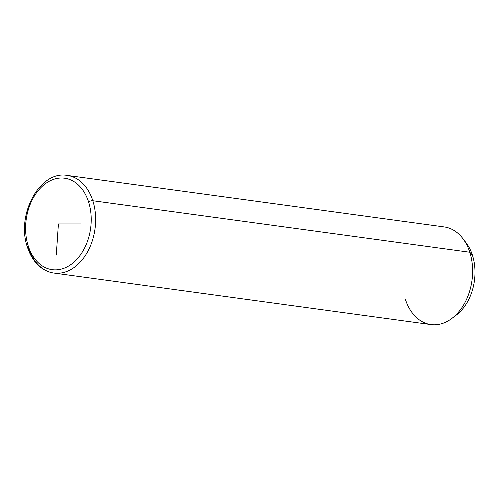 <?xml version="1.0" encoding="UTF-8"?>
<svg xmlns="http://www.w3.org/2000/svg" width="500" height="500" viewBox="0 0 500 500"><rect width="100%" height="100%" fill="white"/><g stroke="black" fill="none" stroke-linecap="round" stroke-linejoin="round"><path stroke-width="0.75" d="M27.456 247.219C15.85 215.225 39.619 170.225 67.275 175.425L444.256 226.938A49.275 34.719 97.8 0 1 469.794 252.244L472.444 255.263A44.581 31.412 97.8 0 1 456.194 315.169L451.838 318.45A49.275 34.719 -82.2 0 0 469.794 252.244A49.275 34.719 -82.2 0 0 462.769 238.456L466.087 242.787A44.581 31.412 97.8 0 1 472.444 255.263L469.794 252.244A49.275 34.719 97.8 0 1 464.85 302.775A49.275 34.719 97.8 0 1 430.913 324.575L53.938 273.062A49.275 34.719 -82.2 0 0 87.875 251.256A49.275 34.719 -82.2 0 0 92.819 200.731L469.794 252.244L92.819 200.731A49.275 34.719 -82.2 0 0 67.275 175.425A49.275 34.719 97.8 0 1 92.819 200.731A3.131 1.244 162.2 0 0 88.575 201.919A46.144 32.513 97.8 0 1 71.319 264.25A46.144 32.513 97.8 0 1 28.238 245.963A46.144 32.513 97.8 0 1 45.494 183.631A46.144 32.513 97.8 0 1 88.575 201.919A46.144 32.513 -82.2 0 0 45.494 183.631A46.144 32.513 -82.2 0 0 28.238 245.963A3.131 1.244 162.2 0 0 27.456 247.219A3.131 1.244 162.2 0 0 28.394 247.756A49.275 34.719 -82.2 0 0 53.938 273.062C49.312 272.413 45.038 270.619 41.125 267.681C34.875 262.869 30.319 256.05 27.456 247.219A3.131 1.244 -17.8 0 1 28.238 245.963A46.144 32.513 -82.2 0 0 71.319 264.25A46.144 32.513 -82.2 0 0 88.575 201.919A3.131 1.244 -17.8 0 1 92.819 200.731A49.275 34.719 97.8 0 1 87.875 251.256A49.275 34.719 97.8 0 1 53.938 273.062M405.369 299.269A49.275 34.719 -82.2 0 0 451.838 318.45M454.038 316.663A44.581 31.412 -82.2 0 0 472.444 255.263A44.581 31.412 -82.2 0 0 464.406 240.769M56.281 255.081L58.406 223.944L80.55 223.944"/></g></svg>
